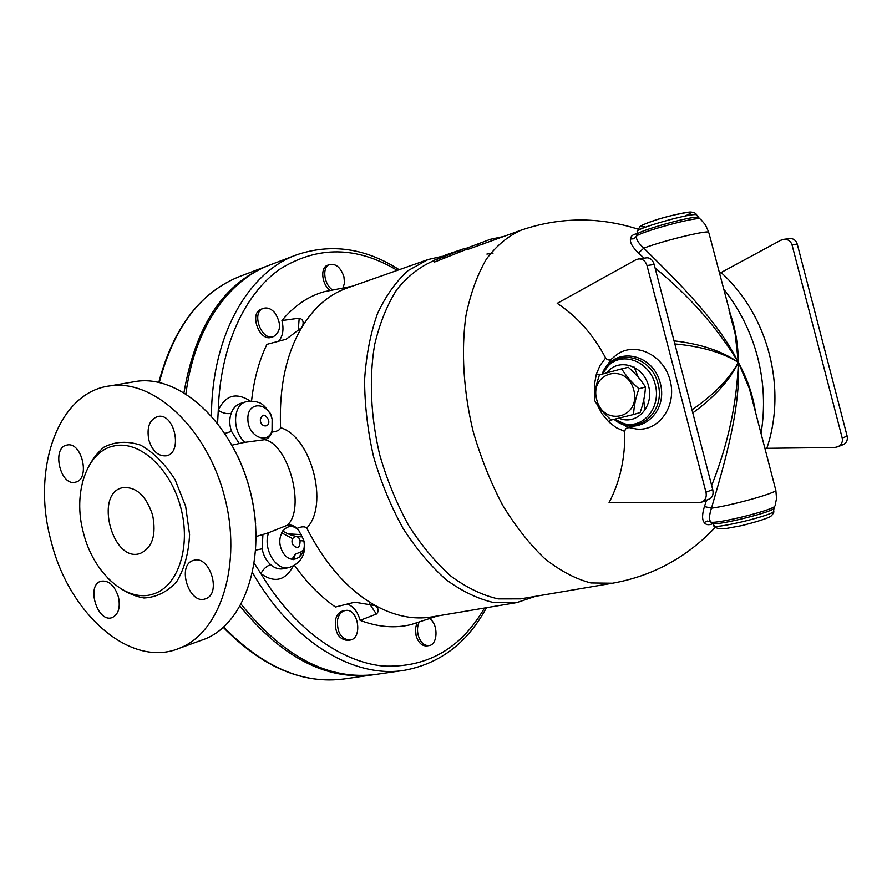 <?xml version="1.0" encoding="UTF-8"?>
<svg xmlns="http://www.w3.org/2000/svg" width="892" height="892" viewBox="0 0 892 892"><rect width="100%" height="100%" fill="white"/><g stroke="black" fill="none" stroke-linecap="round" stroke-linejoin="round"><path stroke-width="1.34" d="M255.625 524.106C253.785 500.39 247.809 477.755 237.696 456.213M132.172 382.099L136.465 381.363C179.771 374.729 232.221 422.473 249.66 489.24C267.533 555.894 245.59 623.397 204.669 639.096L200.276 640.69M51.134 541.232C68.851 613.93 130.868 669.1 179.738 648.094C220.748 632.35 242.568 563.8 224.371 495.919C206.609 427.915 153.747 379.189 110.329 385.846C57.813 391.811 31.153 469.593 51.134 541.232M118.424 596.871C120.554 607.474 118.513 614.365 112.281 617.532C97.629 623.564 85.71 585.119 101.008 581.205C108.713 580.134 114.522 585.364 118.424 596.871M194.144 560.221C210.133 555.504 221.64 594.005 205.628 598.722C189.294 605.623 176.27 565.004 193.341 560.444L194.144 560.221M148.852 440.113C146.511 427.301 149.533 419.418 157.895 416.464C174.665 412.55 183.206 453.326 166.168 455.823C158.23 456.381 152.454 451.151 148.852 440.113M75.775 482.081L75.263 482.215C60.02 486.396 51.379 447.07 67.101 445.052C81.763 441.35 90.527 478.87 75.775 482.081M83.458 532.925C93.392 573.456 127.277 603.75 154.015 593.771C178.333 585.854 191.189 546.339 180.742 507.492C170.595 468.556 139.888 440.603 114.845 445.788C86.881 450.371 72.375 492.975 83.458 532.925M152.632 515.13C156.479 535.111 152.32 547.889 140.155 553.475C112.437 563.22 93.85 492.964 122.739 487.668C136.186 486.508 146.143 495.662 152.632 515.13M269.629 412.215L271.135 415.137C261.668 400.463 258.546 403.139 255.948 401.578L245.924 401.79C232.622 404.912 231.953 431.683 245.099 442.298L264.79 439.667C288.897 444.428 305.878 509.588 287.135 525.31L268.682 532.669C262.449 548.324 275.951 571.237 289.041 567.557C300.225 563.61 305.421 555.605 304.64 543.529L304.741 546.785M245.099 442.298L242.39 442.8M266.273 533.483L268.682 532.669M399.181 269.719C365.575 248.143 331.423 243.17 296.735 254.8L270.131 264.891C228.341 280.133 194.266 328.167 185.937 393.785M241.23 604.308C283.879 657.136 328.758 680.507 375.889 674.408L404.054 670.36C440.024 663.737 467.497 642.842 486.452 607.708M535.601 596.313L516.691 602.602L432.051 616.885C413.91 619.962 395.045 616.216 375.465 605.623C348.248 590.27 325.346 564.424 306.748 528.064C304.93 526.313 301.73 526.414 297.159 528.354C293.858 525.477 290.513 524.463 287.135 525.31M306.748 528.064C329.271 505.318 311.353 436.69 280.556 427.669C279.006 386.793 286.343 352.931 302.555 326.093C314.642 306.893 329.505 294.204 347.122 288.027L428.093 259.539L442.242 256.294M264.79 439.667C268.146 438.741 270.555 436.21 272.038 432.062C277.178 431.46 280.01 430 280.556 427.669M271.135 415.137L272.127 419.296L272.038 432.062M251.566 400.999C253.874 379.702 259.003 360.814 266.931 344.345L286.154 339.216L301.083 328.022L302.555 326.093C303.949 321.856 302.834 319.213 299.199 318.176L298.229 330.731M516.691 602.602L493.912 602.613C477.978 598.956 462.034 591.307 446.067 579.655C430.423 565.784 416.029 548.591 402.861 528.053C390.752 505.965 380.973 482.148 373.536 456.604C367.671 430.646 364.694 405.079 364.594 379.892C366.177 355.551 370.448 333.53 377.416 313.817C385.745 295.888 395.992 281.471 408.157 270.566L428.093 259.539M299.199 318.176L281.917 320.54C294.137 305.844 308.231 296.233 324.209 291.684L352.039 286.265M637.97 229.144C598.699 216.667 559.83 216.99 521.341 230.103C508.284 235.845 496.643 245.501 486.419 259.07C477.287 274.781 470.452 293.669 465.936 315.746C461.041 350.645 463.416 390.808 473.016 430.914C480.643 457.34 490.466 482.014 502.486 504.939C515.487 526.28 529.603 544.198 544.811 558.693C560.276 570.902 575.63 578.986 590.872 582.944L612.536 583.212L520.527 598.878L498.137 598.9C482.483 595.31 466.806 587.761 451.107 576.277C435.731 562.607 421.57 545.648 408.614 525.41C396.706 503.645 387.083 480.175 379.758 454.998C370.671 416.754 368.965 378.286 374.64 344.68C379.68 323.383 387.05 305.064 396.739 289.722C407.51 276.42 419.686 266.82 433.256 260.943L434.393 262.07L440.793 259.583L440.191 258.167L434.415 260.185L445.766 254.945L464.542 248.511L440.191 258.167M281.917 320.54C284.035 329.248 282.931 336.161 278.605 341.279M273.654 336.518L271.603 337.221C259.371 342.193 248.701 312.791 261.423 309.078L263.463 308.353C267.388 307.216 271.168 308.688 274.825 312.78C281.471 323.473 281.08 331.378 273.654 336.518C261.423 341.491 250.752 312.066 263.463 308.353M330.486 290.502C321.8 285.273 319.838 267.444 327.665 265.225L329.661 264.489C335.983 263.497 340.733 267.555 343.911 276.687L344.513 282.965L342.952 288.138M332.894 290.045C323.963 285.161 321.666 266.741 329.661 264.489M268.927 265.359L268.001 265.704C223.68 283.243 195.671 325.547 183.986 392.591M240.126 606.292C282.53 657.984 327.029 680.797 373.625 674.731L374.595 674.586M239.212 443.536L231.53 431.393L224.985 433.445M231.53 431.393C229.322 424.993 229.199 418.984 231.173 413.342C226.958 414.2 222.665 413.186 218.272 410.287L217.592 423.142M289.041 567.557L283.433 568.728C279.029 569.564 274.769 568.215 270.677 564.692C266.195 560.745 263.363 555.448 262.17 548.803L255.814 550.119M254.365 563.409L260.91 573.645C274.48 583.257 285.239 580.759 293.178 566.141M270.677 564.692C266.574 565.974 263.318 568.962 260.91 573.645C293.624 628.213 340.365 661.708 382.88 666.023C426.956 668.052 460.829 648.718 484.512 608.032M303.782 549.606L301.05 551.869L295.297 554.155L291.829 559.451M437.459 615.971L411.011 624.601C394.888 628.526 377.918 627.109 360.112 620.353C357.759 611.845 353.5 606.393 347.334 603.995M369.533 603.728L376.368 614.064C379.033 611.421 378.732 608.612 375.465 605.623L354.748 602.189L335.459 607.028C320.551 596.637 306.915 582.766 294.527 565.428M349.92 640.099L347.78 640.445C338.882 639.475 334.745 632.74 335.403 620.241C336.618 614.934 339.183 611.834 343.074 610.92L345.204 610.529C358.216 607.485 363.211 638.561 349.92 640.099C341.023 639.129 336.886 632.383 337.533 619.862C338.748 614.555 341.313 611.444 345.204 610.529M429.264 618.569C438.385 623.285 438.195 644.804 428.952 645.596L426.844 645.919C421.927 646.12 418.337 642.675 416.085 635.572L415.438 628.704L417.01 622.605M428.952 645.596C424.035 645.797 420.444 642.34 418.192 635.227C416.988 630.165 417.367 625.705 419.329 621.847M297.159 528.354L298.842 530.628C288.083 518.297 273.877 535.858 282.418 551.479C290.625 567.312 308.331 556.786 303.47 539.437L304.64 543.529M303.47 539.437L298.842 530.628M376.368 614.064L360.112 620.353M611.544 358.952C609.314 360.535 607.363 360.212 605.657 357.993C593.213 334.623 577.068 316.404 557.21 303.336L635.996 259.717L638.895 258.87C642.876 258.948 645.574 261.166 647.001 265.526L705.973 492.239C706.854 496.666 705.617 499.888 702.26 501.906L699.194 502.631L609.08 502.609C620.063 481.591 625.292 457.875 624.779 431.438C625.125 428.729 626.652 427.502 629.328 427.747M596.893 404.043L601.866 413.609L608.745 421.838L616.216 427.681L624.779 431.438M605.657 357.993L600.015 365.475L596.347 374.216L594.351 384.909L594.73 395.836M655.085 267.957C689.304 295.854 717.057 327.331 738.353 362.386C722.386 351.158 700.945 343.966 674.04 340.844M637.423 233.715C633.153 234.161 630.822 235.945 630.454 239.045C629.897 242.646 632.573 247.307 638.482 253.027L644.102 258.167M755.468 412.026C752.904 395.078 747.206 378.531 738.353 362.386C738.208 343.933 735.119 326.65 729.087 310.539M706.553 500.167L704.435 506.533C702.049 514.361 701.971 519.69 704.189 522.511C706.007 524.975 708.872 525.366 712.786 523.66M692.783 412.896C714.726 396.962 729.912 380.126 738.353 362.386C736.859 403.507 727.961 444.539 711.671 485.482M646.232 257.888L647.068 257.777C650.446 257.922 652.821 260.174 654.182 264.5L712.73 489.563C713.633 493.934 712.686 497.011 709.887 498.806L709.051 499.152M613.997 419.352L627.856 427.301L636.52 429.041C658.987 431.628 677.218 405.804 670.048 380.193C663.436 354.436 634.736 341.246 616.595 354.771L610.641 359.866L602.055 374.138M608.745 421.838L610.44 420.243M596.347 374.216L599.48 374.941M764.912 448.33L834.577 447.516L838.123 446.68C841.569 444.718 842.94 441.841 842.226 438.061L792.018 244.832C790.769 241.13 788.115 239.279 784.079 239.301L780.723 240.282L719.443 273.443M842.773 444.785L843.676 444.417C846.72 442.633 847.868 439.856 847.144 436.11L797.247 244.085C796.032 240.394 793.624 238.532 790.044 238.499L789.141 238.621M704.435 506.533L711.47 508.184C723.613 466.048 740.929 409.562 738.353 362.386L749.403 388.7L775.639 489.608M704.189 522.511L707.445 521.017L710.746 522.01C708.95 519.579 709.196 514.974 711.47 508.184C730.927 505.574 774.011 493.7 775.862 490.466L776.542 498.517L775.126 505.374M773.654 510.659L773.955 508.496C769.261 513.257 712.373 526.748 711.994 523.236L710.746 522.01C715.183 524.396 770.275 510.971 774.747 506.377L774.323 507.515M708.906 232.924L733.492 325.959L729.868 313.549L735.175 333.954L738.353 362.386C717.659 320.05 675.021 279.196 643.834 248.143L638.482 253.027M700.766 219.421L705.382 224.773L708.694 232.132C705.55 230.392 662.143 241.085 643.834 248.143C638.527 243.293 636.052 239.346 636.431 236.291L634.011 238.766L630.454 239.045M636.431 236.291L636.91 234.596C635.583 231.541 692.047 215.596 698.28 217.302L699.997 218.774C694.043 217.102 639.196 232.243 636.431 236.291M674.854 343.933C701.123 346.319 722.286 352.474 738.353 362.386C729.188 379.022 713.734 394.833 691.991 409.829M645.44 387.039L645.44 387.028C641.114 380.048 635.405 373.458 628.291 367.27L621.702 368.864C625.961 375.833 631.703 382.456 638.917 388.756L638.928 388.778C635.706 397.787 633.922 406.351 633.576 414.479L640.099 412.583C643.288 403.719 645.072 395.212 645.44 387.039L638.928 388.778M633.799 390.094C626.519 362.052 589.222 372.31 596.726 399.649C603.505 427.19 641.103 418.125 633.799 390.094M611.254 419.987L609.905 420.377L611.254 419.987C604.163 413.776 598.565 407.198 594.451 400.252C594.652 392.19 596.347 383.727 599.513 374.841L621.702 368.864M632.907 414.668L611.299 419.998M751.934 396.851L751.376 396.26M732.789 324.811L733.001 323.997M521.341 230.103L467.843 249.414L467.274 247.965L490.299 239.312L467.274 247.965M465.078 249.927L440.793 259.583M478.658 245.244L478.101 243.784M502.241 236.793L490.299 239.324M483.364 243.984L482.784 242.524M492.997 253.25L486.887 254.075M453.526 252.28L451.508 252.927M444.885 257.375L444.316 255.948M464.676 248.857L467.43 247.887M644.749 410.666L643.756 399.85M638.315 377.327L634.19 367.114M107.419 577.771C118.904 588.932 131.068 595.678 143.924 597.986C156.524 597.339 167.462 591.853 176.761 581.517C184.443 568.661 188.714 552.984 189.583 534.498L185.648 506.266L175.133 479.773C165.254 464.13 153.803 452.601 140.769 445.197C127.589 440.815 115.358 441.44 104.074 447.082C94.039 455.444 86.792 467.319 82.32 482.683M252.637 572.798C292.219 642.363 354.28 678.567 404.054 670.36M296.735 254.8C248.734 271.848 211.75 334.712 211.46 415.795M272.394 429.253C269.384 445.666 247.72 437.102 247.898 419.207C246.928 401.121 268.224 401.567 272.127 419.296M250.251 401.021C236.124 392.034 225.464 395.123 218.272 410.287C220.134 346.297 244.709 293.814 279.887 269.139C317.563 245.724 356.711 246.125 397.308 270.376M373.625 674.731L344.546 678.901C303.38 684.543 263.095 667.261 223.691 627.065M159.3 382.478C174.029 326.873 201.113 291.428 240.539 276.13L268.001 265.704M303.826 540.998L300.024 540.597M292.609 538.657L281.448 532.736M287.926 533.817L301.295 534.654M231.173 413.342C233.046 408.179 236.146 404.901 240.461 403.474L245.913 401.801M260.319 419.742C262.192 413.676 264.924 413.676 268.503 419.764C270.778 427.959 260.431 427.993 260.319 419.742M262.17 548.803L262.917 534.486M295.297 554.155L293.635 559.641M299.723 557.21L301.05 551.869M654.182 264.5L647.001 265.526M712.73 489.563L705.973 492.239M602.122 374.127C612.135 346.219 652.431 351.56 660.225 382.98C668.978 414.144 636.598 438.663 614.086 419.329M766.819 448.297C787.179 388.12 768.257 315.266 721.126 272.551M842.226 438.061L847.144 436.11M792.018 244.832L797.247 244.085M714.392 526.068L717.792 528.677L725.073 528.7L742.244 525.511C755.847 521.998 764.923 519.189 769.462 517.048L771.535 515.699C773.52 513.112 774.245 511.718 773.71 511.495L773.71 511.495C770.331 516.267 709.017 530.439 714.046 525.343L712.675 523.548M637.356 233.972L637.668 231.719C630.789 229.958 691.389 212.486 696.563 214.794L696.908 215.496M699.016 217.938L696.563 214.794C696.061 213.311 694.154 212.396 690.843 212.028C688.613 211.828 676.348 213.957 658.831 219.019C647.559 222.777 641.248 225.286 639.887 226.535L637.624 230.972M614.61 419.207L624.11 423.711C643.745 428.929 661.552 406.852 655.152 384.173C649.343 361.36 622.884 351.169 608.511 365.542L602.29 374.082M604.419 370.381C616.762 348.07 651.093 355.875 657.995 383.504C665.744 410.9 639.843 434.738 618.033 421.515M685.011 216.076C696.106 210.991 690.586 211.081 668.442 216.332C648.506 221.539 634.245 227.85 644.715 226.668M606.883 372.834C618.111 357.469 643.355 365.096 648.573 386.013C654.438 406.774 636.319 425.919 618.937 418.158M459.447 252.28L458.878 250.842M300.102 540.853C298.073 532.613 289.053 537.698 292.977 544.934C297.571 549.294 299.946 547.933 300.102 540.864M179.738 648.094L204.669 639.096M110.329 385.846L136.454 381.375M113.752 446.022L114.823 445.799M153.993 593.782L152.8 594.161M242.947 442.677L232.076 445.164M266.953 533.271L256.182 536.505M344.546 678.901C302.957 684.476 262.549 667.305 223.312 627.399M158.787 382.367C173.527 327.108 200.778 291.695 240.539 276.13M282.496 530.907C289.421 535.122 296.044 537.084 302.355 536.772M282.942 533.75L281.337 532.981M437.37 615.982L436.255 616.361M612.536 583.212C652.71 576.02 686.974 557.366 715.339 527.272M761.043 433.479C765.224 407.845 764.076 382.412 757.62 357.19C750.986 331.947 739.579 309.123 723.412 288.729M647.068 257.777L638.895 258.87M709.887 498.806L702.26 501.906M612.626 358.105L610.641 359.866M838.123 446.68L843.676 444.417M784.079 239.301L790.044 238.499M624.11 423.711L614.231 419.296M467.642 248.901L465.033 249.816M464.542 248.511L465.089 249.961"/></g></svg>
